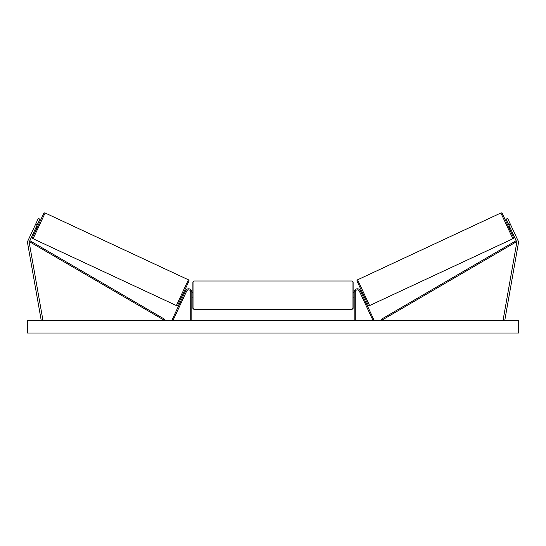 <?xml version="1.0" encoding="UTF-8"?>
<svg xmlns="http://www.w3.org/2000/svg" width="546" height="546" viewBox="0 0 546 546"><rect width="100%" height="100%" fill="white"/><g stroke="black" fill="none" stroke-linecap="round" stroke-linejoin="round"><path stroke-width="0.82" d="M184.568 295.604L184.173 296.451L184.568 295.604M191.81 320.195L191.81 291.994A3.208 3.208 0 0 0 185.701 290.643L172.133 319.744L173.102 320.195L186.671 291.093A2.136 2.136 0 0 1 190.745 291.994L190.745 320.195M39.878 219.151L29.388 241.646A1.706 1.706 0 0 0 29.252 242.67L42.868 319.901L41.189 320.195L27.566 242.963A3.419 3.419 0 0 1 27.839 240.922L38.329 218.427L39.878 219.151M37.169 224.959L35.62 224.235M508.831 224.959L516.612 241.646A1.706 1.706 0 0 1 516.748 242.67L503.132 319.901L504.811 320.195L518.434 242.963A3.419 3.419 0 0 0 518.161 240.922L507.671 218.427L506.122 219.151L508.831 224.959L510.38 224.235M363.766 295.55L362.797 296L362.401 295.154M354.19 320.195L354.19 291.994A3.208 3.208 0 0 1 360.299 290.643L373.867 319.744L372.898 320.195L359.329 291.093A2.136 2.136 0 0 0 355.255 291.994L355.255 320.195M361.432 295.604L361.827 296.451M193.946 309.405L192.881 308.34L192.881 282.057L193.946 280.992L193.946 309.405L352.054 309.405L352.054 280.992L353.119 282.057L353.119 308.34L352.054 309.405M191.81 297.051L191.81 293.345M354.19 297.051L354.19 293.345M45.113 212.981L33.101 238.739A1.072 1.072 0 0 1 32.583 237.319L43.694 213.5A1.072 1.072 0 0 1 45.113 212.981L188.397 279.798A1.072 1.072 0 0 1 188.916 281.217L177.812 305.037A1.072 1.072 0 0 1 176.392 305.555L188.397 279.798M33.101 238.739L176.392 305.555M36.043 227.375L37.012 227.832M38.295 222.536L39.264 222.986M36.384 226.638L37.954 223.28M182.234 295.55L183.203 296M183.552 295.263L185.114 291.898M184.493 290.711L185.463 291.161M518.7 320.195L27.3 320.195L27.3 333.019L518.7 333.019L518.7 320.195M500.887 212.981A1.072 1.072 0 0 1 502.306 213.5L513.417 237.319A1.072 1.072 0 0 1 512.899 238.739L369.608 305.555L357.603 279.798L500.887 212.981L512.899 238.739M369.608 305.555A1.072 1.072 0 0 1 368.188 305.037L357.084 281.217A1.072 1.072 0 0 1 357.603 279.798M509.957 227.375L508.988 227.832M507.705 222.536L506.736 222.986M509.616 226.638L508.046 223.28M361.507 290.711L360.537 291.161M362.448 295.263L360.886 291.898M29.388 241.646L164.128 320.195L164.667 319.274L29.928 240.725L29.388 241.646M516.612 241.646L381.872 320.195L381.333 319.274L516.072 240.725L516.612 241.646M193.946 280.992L352.054 280.992M192.881 292.526L191.81 292.526M191.81 297.87L192.881 297.87M353.119 292.526L354.19 292.526M353.119 297.87L354.19 297.87"/></g></svg>

